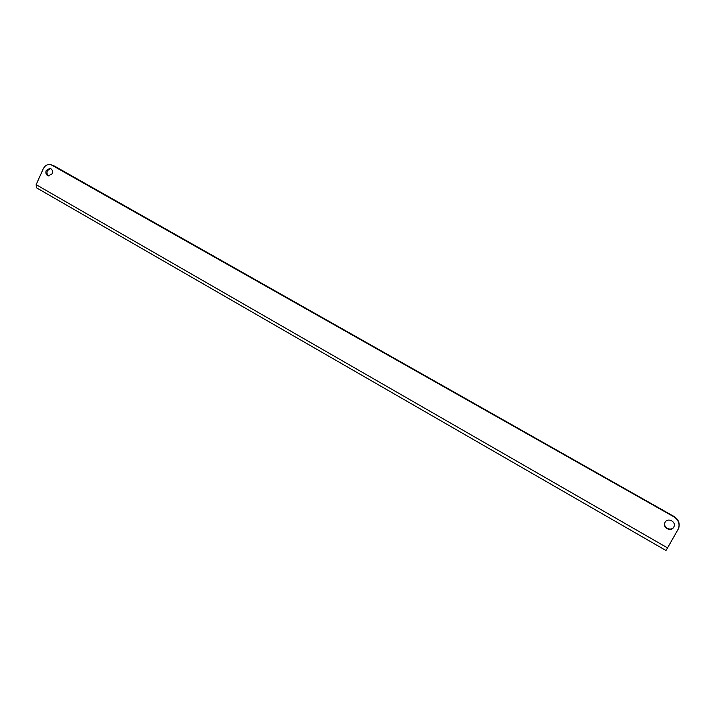 <?xml version="1.0" encoding="UTF-8"?>
<svg xmlns="http://www.w3.org/2000/svg" width="715" height="715" viewBox="0 0 715 715"><rect width="100%" height="100%" fill="white"/><g stroke="black" fill="none" stroke-linecap="round" stroke-linejoin="round"><path stroke-width="1.07" d="M36.143 184.667L667.542 547.913L678.571 528.492C679.911 523.666 678.365 519.787 673.932 516.847L50.935 164.647C47.592 164.03 45.018 165.451 43.213 168.91L36.143 184.667L36.394 187.741L665.951 550.478M667.542 547.913L665.933 550.541M46.225 170.438L50.068 168.302C52.284 169.285 52.973 171.117 52.132 173.799L48.325 175.935C46.091 174.96 45.385 173.128 46.225 170.438M665.084 522.299C667.631 517.329 676.283 521.53 673.986 526.642L673.718 527.205C671.072 532.3 662.287 527.733 664.905 522.647L665.084 522.299M50.935 164.647L52.284 165.201M53.41 165.487L674.084 516.498C678.508 519.43 680.045 523.308 678.714 528.117L678.633 528.322M674.039 526.499L673.861 526.839C671.278 531.835 662.626 527.518 665.004 522.442M48.96 176.015C47.092 174.853 46.564 173.084 47.36 170.706L50.568 168.481"/></g></svg>
